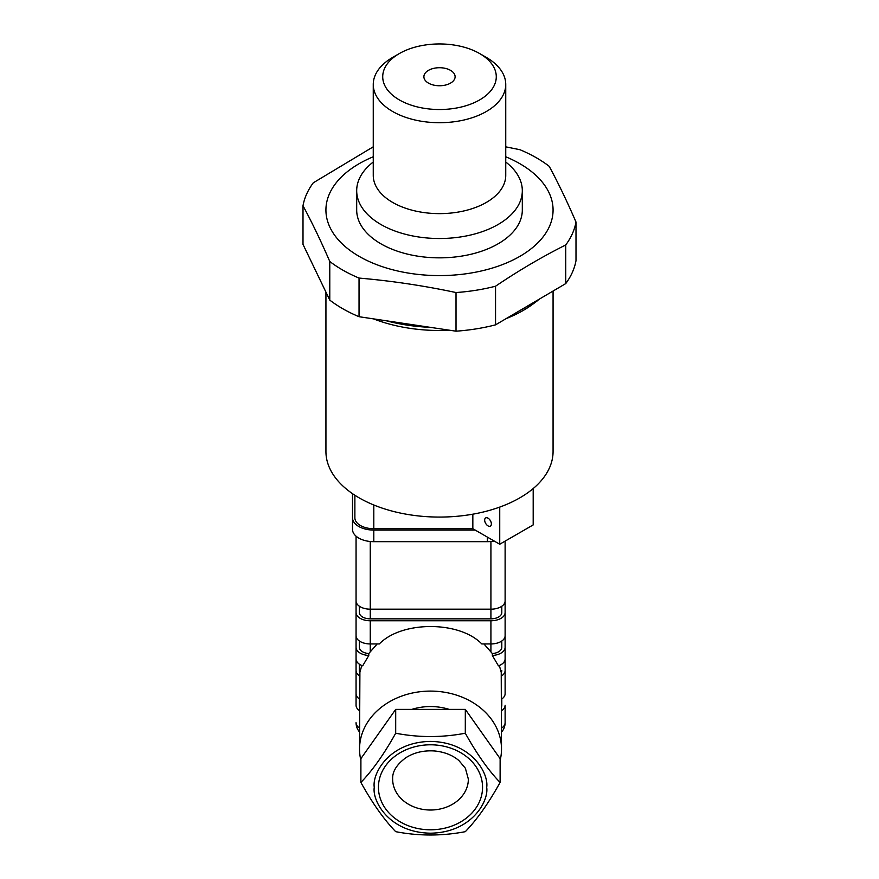 <?xml version="1.0" encoding="UTF-8"?>
<svg xmlns="http://www.w3.org/2000/svg" width="879" height="879" viewBox="0 0 879 879"><rect width="100%" height="100%" fill="white"/><g stroke="black" fill="none" stroke-linecap="round" stroke-linejoin="round"><path stroke-width="1.32" d="M325.933 292.114L325.933 451.509A113.567 65.562 0 0 0 359.192 497.877A113.567 65.562 0 0 0 482.956 512.083A113.567 65.562 0 0 0 553.067 451.509L553.067 291.048M472.836 514.193L472.836 528.718L373.806 528.718A18.931 10.933 180 0 1 354.874 517.786L354.874 495.24M472.836 528.718L499.733 544.233L533.19 524.917L533.19 488.57M488.021 525.884A4.736 2.736 -120 0 0 490.383 526.125A4.736 2.736 -120 0 0 490.383 520.654A4.736 2.736 -120 0 0 485.647 517.929A4.736 2.736 -120 0 0 484.922 521.719A4.736 2.736 -120 0 0 488.021 525.884M499.733 544.233L499.733 507.095M373.256 162.022A82.813 47.807 0 0 0 356.687 190.71L356.687 210.026A82.813 47.807 0 0 0 380.948 243.835A82.813 47.807 0 0 0 471.188 254.207A82.813 47.807 0 0 0 522.313 210.026L522.313 190.71A82.813 47.807 0 0 0 505.744 162.022M505.744 156.77A113.567 65.562 180 0 1 519.808 163.67A113.567 65.562 180 0 1 515.336 258.833A113.567 65.562 180 0 1 350.985 251.108A113.567 65.562 180 0 1 373.256 156.77M356.687 190.71A82.813 47.807 0 0 0 380.948 224.519A82.813 47.807 0 0 0 471.188 234.88A82.813 47.807 0 0 0 522.313 190.71M479.648 53.553L486.34 57.421A66.244 38.247 180 0 1 505.744 84.461A66.244 38.247 180 0 1 464.848 119.797A66.244 38.247 180 0 1 392.66 111.501A66.244 38.247 180 0 1 373.256 84.461A66.244 38.247 180 0 1 392.66 57.421L399.352 53.553A56.783 32.787 0 0 0 399.352 99.92A56.783 32.787 0 0 0 479.648 99.92A56.783 32.787 0 0 0 479.648 53.553A56.783 32.787 0 0 0 399.352 53.553M428.458 83.109A15.613 9.021 0 0 0 445.477 85.065A15.613 9.021 0 0 0 455.113 76.737A15.613 9.021 0 0 0 439.5 67.716A15.613 9.021 0 0 0 423.887 76.737A15.613 9.021 0 0 0 428.458 83.109M505.744 146.837L519.961 149.716A137.223 79.231 180 0 1 536.531 157.868A137.223 79.231 180 0 1 549.221 166.318C558.154 182.843 567.076 201.412 575.998 222.035A137.223 79.231 180 0 1 565.735 244.966L565.735 283.598A137.223 79.231 180 0 0 575.998 260.667L575.998 222.035M373.256 146.815L313.265 182.821A137.223 79.231 180 0 0 303.002 205.752C311.924 222.277 320.846 240.857 329.779 261.481L329.779 300.113A137.223 79.231 180 0 0 359.039 316.715L456.014 331.185A137.223 79.231 180 0 0 495.547 324.845L565.735 283.598M359.039 316.715L359.039 278.072A137.223 79.231 180 0 1 329.779 261.481M359.039 278.072C391.364 280.851 423.689 285.675 456.014 292.542L456.014 331.185M495.547 324.845L495.547 286.213A137.223 79.231 180 0 1 456.014 292.542M495.547 286.213C518.94 270.413 542.343 256.668 565.735 244.966M373.487 318.868A118.302 68.298 0 0 0 449.674 330.24M506.139 318.627A118.302 68.298 0 0 0 532.817 304.167L537.124 300.981M386.342 320.791C400.319 324.505 414.976 326.691 430.325 327.351M517.006 312.243L539.343 299.376M303.002 205.752L303.002 244.395L329.779 300.113M352.512 493.657L352.512 529.378A21.294 12.295 0 0 0 373.806 541.673L487.373 541.673A21.294 12.295 0 0 0 494.163 541.024M352.512 517.786A21.294 12.295 0 0 0 373.806 530.081L475.209 530.081M360.884 782.442L360.884 782.442C372.443 803.23 384.046 819.635 395.693 831.666C418.745 836.105 441.95 836.105 465.299 831.677C476.868 819.755 488.471 803.351 500.107 782.453L500.129 758.632L465.321 709.397L395.704 709.386L360.906 758.599L360.884 782.442C372.52 770.411 384.123 754.006 395.693 733.229L395.704 709.386M500.107 782.453C488.548 770.531 476.945 754.127 465.299 733.229L465.321 709.397M465.299 733.229C441.95 737.657 418.745 737.657 395.693 733.229M360.895 760.335A70.979 57.959 0 0 1 359.544 749.04A70.979 57.959 0 0 1 359.544 749.007A70.979 57.959 0 0 1 427.271 691.158A70.979 57.959 0 0 1 501.195 743.733A70.979 57.959 0 0 1 501.502 749.106A70.979 57.959 0 0 1 500.129 760.423M449.224 709.397A52.048 42.5 180 0 0 411.811 709.386M505.117 647.34A14.196 8.197 0 0 1 492.361 655.492L498.448 665.875A14.196 8.197 0 0 0 505.117 658.931L505.117 635.748A14.196 8.197 180 0 1 490.921 643.944L481.802 643.944C459.376 620.728 401.747 620.728 379.321 643.944L370.257 643.944A14.196 8.197 180 0 1 356.061 635.748L356.061 670.523A14.196 8.197 0 0 0 359.885 676.116L359.885 672.435A11.042 6.373 180 0 1 359.324 670.424L359.324 664.161M356.061 658.931A14.196 8.197 0 0 0 362.675 665.853L368.773 655.492A14.196 8.197 0 0 1 356.061 647.34L356.061 658.931M505.117 542.892L505.117 612.564A14.196 8.197 180 0 1 490.921 620.761L370.257 620.761A14.196 8.197 180 0 1 356.061 612.564L356.061 600.972A14.196 8.197 0 0 0 370.257 609.169L490.921 609.169A14.196 8.197 0 0 0 505.117 600.972L505.117 541.123M483.944 643.944L492.361 653.569A10.889 6.285 0 0 0 501.799 647.34L501.799 641.011M359.368 641.011L359.368 647.34A10.889 6.285 0 0 0 368.773 653.558L377.179 643.944M492.361 655.492L492.361 653.569M356.061 577.668L356.061 647.34M368.773 653.558L368.773 655.492M361.763 665.502L359.885 672.435M501.799 670.523L501.799 670.512A10.889 6.285 180 0 1 501.799 670.523A10.889 6.285 180 0 1 501.25 672.501L499.349 665.524M501.535 699.146A14.196 8.197 0 0 0 505.117 693.696L505.117 670.523A14.196 8.197 0 0 1 501.239 676.149L501.25 672.501M505.117 670.523L505.117 658.931M501.239 676.149L501.502 749.106M356.061 670.523L356.061 693.696A14.196 8.197 0 0 0 359.577 699.102M359.544 749.007L359.885 676.116M501.524 706.694A10.889 6.285 0 0 0 501.799 705.288L501.799 698.959M359.368 705.288L359.368 698.959L359.368 705.288A10.889 6.285 0 0 0 359.566 706.485M359.566 710.682A14.196 8.197 180 0 1 356.061 705.288L356.061 635.627M356.061 653.009L356.061 705.288M501.513 728.131A14.196 8.197 0 0 0 505.117 722.681L505.117 705.288A14.196 8.197 180 0 1 501.524 710.737M501.513 732.13A14.196 14.196 0 0 0 505.117 722.681L505.117 705.288M356.061 600.972L356.061 536.168M501.799 612.564L501.799 606.235L501.799 612.564A10.889 6.285 180 0 1 490.921 618.849L370.257 618.849A10.889 6.285 180 0 1 359.368 612.564L359.368 606.235M505.117 635.748L505.117 612.564M374.267 787.287C372.015 800.714 388.881 832.567 430.479 833.193C472.078 832.578 488.944 800.736 486.691 787.32C488.944 773.894 472.078 742.041 430.479 741.415C388.881 742.03 372.015 773.872 374.267 787.287M373.806 528.718L373.806 504.996M373.256 84.461L373.256 175.382A66.244 38.247 0 0 0 439.5 213.63A66.244 38.247 0 0 0 505.744 175.382L505.744 84.461M487.373 541.673L487.373 537.102M373.806 541.673L373.806 530.081M490.921 651.636L490.921 620.761M370.257 651.57L370.257 620.761M359.555 731.998A14.196 14.196 0 0 1 356.061 722.681A14.196 8.197 0 0 0 359.555 728.065M490.921 618.849L490.921 541.497M370.257 618.849L370.257 541.497M392.649 779.08A37.852 30.908 180 0 0 430.479 810.02A37.852 30.908 180 0 0 468.353 779.135A37.852 30.908 180 0 0 468.353 779.113L465.387 768.268L458.893 760.533C452.608 755.215 444.631 752.039 434.951 751.007C424.019 750.205 414.394 752.391 406.087 757.577C396.748 764.378 392.265 771.553 392.649 779.08M482.549 787.309A52.048 42.5 0 0 1 404.472 824.106A52.048 42.5 0 0 1 404.472 750.49A52.048 42.5 0 0 1 482.549 787.309"/></g></svg>
